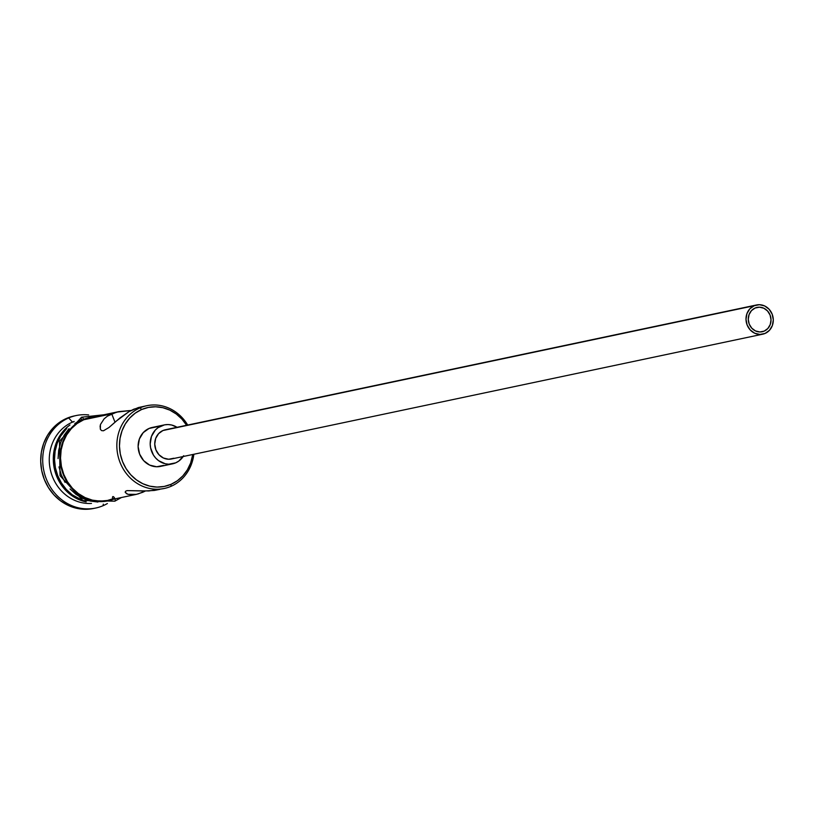 <?xml version="1.0" encoding="UTF-8"?>
<svg xmlns="http://www.w3.org/2000/svg" width="814" height="814" viewBox="0 0 814 814"><rect width="100%" height="100%" fill="white"/><g stroke="black" fill="none" stroke-linecap="round" stroke-linejoin="round"><path stroke-width="1.22" d="M142.419 406.756L133.832 409.177L140.069 407.865L141.595 409.534A40.303 36.701 -101.9 0 1 186.599 425.284L181.909 419.098L176.241 413.98L169.811 410.134L162.851 407.702L155.647 406.786L148.474 407.397L141.595 409.534L135.287 413.115L129.782 417.989L125.305 423.972L122.019 430.84L120.045 438.329L119.465 446.143L120.309 453.988L122.538 461.569L126.058 468.579L130.739 474.766L136.406 479.873L142.847 483.719L149.796 486.151L157 487.077L164.174 486.457L171.052 484.32L170.981 486.334A42.287 38.512 78.1 0 0 193.864 454.263A42.287 38.512 -101.9 0 1 170.981 486.334L171.052 484.32A40.303 36.701 -101.9 0 1 122.538 461.569A40.303 36.701 -101.9 0 1 141.595 409.534L140.069 407.865A42.287 38.512 78.1 0 0 120.065 462.464A42.287 38.512 78.1 0 0 170.981 486.334A42.287 38.512 -101.9 0 1 164.255 488.481A42.287 38.512 -101.9 0 1 118.793 458.801A42.287 38.512 -101.9 0 1 140.069 407.865L133.832 409.177L129.111 411.558L120.065 417.867L108.974 427.503L103.49 430.779L101.577 430.606L100.376 429.314L100.417 424.582L104.131 418.813L107.458 416.127L116.687 412.128L131.125 410.459L118.875 411.609L90.476 417.602A42.287 38.512 78.1 0 0 83.75 419.749A42.287 38.512 78.1 0 0 62.485 470.696A42.287 38.512 78.1 0 0 107.947 500.366L136.345 494.373L127.89 494.312L125.193 492.317L125.488 491.3L127.076 490.608L148.891 490.954L164.255 488.481M764.193 331.115L760.154 331.97L764.193 331.115L759.859 331.959L755.494 330.932L751.749 328.164L749.216 324.094L748.269 319.332L749.063 314.611L751.454 310.643L755.107 308.028A12.434 11.325 -101.9 0 1 757.081 307.397A12.434 11.325 -101.9 0 1 770.451 316.127A12.434 11.325 -101.9 0 1 764.193 331.115A12.434 11.325 -101.9 0 1 762.219 331.746A12.434 11.325 -101.9 0 1 748.849 323.016A12.434 11.325 -101.9 0 1 755.107 308.028L759.442 307.183L763.807 308.221L767.541 310.979L770.075 315.059L771.021 319.81L770.237 324.542L767.836 328.51L764.193 331.115M173.85 458.231L168.64 459.249L163.4 458.007L158.913 454.69L155.881 449.806L154.741 444.088L155.688 438.42L158.567 433.659L162.932 430.535A14.927 13.594 78.1 0 0 155.433 448.514A14.927 13.594 78.1 0 0 171.479 458.984L762.728 334.178A14.927 13.594 -101.9 0 1 746.682 323.707A14.927 13.594 -101.9 0 1 754.191 305.728L165.486 429.741M756.562 304.965L165.313 429.772A14.927 13.594 78.1 0 0 162.932 430.535L754.191 305.728A14.927 13.594 -101.9 0 1 756.562 304.965A14.927 13.594 -101.9 0 1 772.608 315.435A14.927 13.594 -101.9 0 1 765.109 333.425A14.927 13.594 -101.9 0 1 762.728 334.178M163.604 465.394L156.654 466.758L149.664 465.099L143.691 460.673L139.642 454.161L138.126 446.54L139.387 438.98L143.223 432.631L149.054 428.459A19.902 18.122 78.1 0 0 139.041 452.442A19.902 18.122 78.1 0 0 160.439 466.402L172.507 463.858A19.902 18.122 -101.9 0 1 151.109 449.888A19.902 18.122 -101.9 0 1 161.121 425.915L152.452 427.411M183.201 456.512A19.902 18.122 -101.9 0 1 175.661 462.851A19.902 18.122 -101.9 0 1 172.507 463.858M127.89 494.312L134.025 494.749L138.095 493.935L145.33 491.035L142.623 492.317L142.094 490.974L142.623 492.317L136.345 494.373M90.975 417.501L83.75 419.749L111.711 413.848L114.998 422.191L111.711 413.848L83.75 419.749L77.137 423.494L71.357 428.612L66.656 434.9L63.207 442.104L61.142 449.959L60.531 458.16L61.416 466.402L63.746 474.348L67.45 481.705L72.365 488.197L78.317 493.559L85.063 497.588L92.358 500.142L99.919 501.119L107.448 500.468L114.662 498.219M69.963 424.979A42.287 38.512 78.1 0 0 54.284 468.467A42.287 38.512 78.1 0 0 86.203 501.912A42.287 38.512 -101.9 0 1 54.284 468.467A42.287 38.512 -101.9 0 1 69.963 424.979M103.215 505.636L103.266 504.151L103.215 505.636A47.263 43.05 -101.9 0 1 95.696 508.038A47.263 43.05 -101.9 0 1 44.892 474.867A47.263 43.05 -101.9 0 1 68.661 417.938A47.263 43.05 78.1 0 0 46.306 478.958A47.263 43.05 78.1 0 0 103.215 505.636A47.263 43.05 78.1 0 0 107.387 503.53A47.263 43.05 -101.9 0 1 103.215 505.636M93.742 508.445L84.717 509.299L76.272 508.211L68.122 505.362L60.572 500.854L53.917 494.851L48.423 487.606L44.292 479.385L41.687 470.492L40.7 461.294L41.372 452.126L43.691 443.345L47.548 435.287L52.798 428.266L59.249 422.547L66.656 418.355L68.661 417.938L72.497 422.12A42.287 38.512 -101.9 0 1 74.176 421.449A42.287 38.512 78.1 0 0 72.497 422.12L73.565 421.896L72.497 422.12A42.287 38.512 78.1 0 0 50.478 470.288A42.287 38.512 78.1 0 0 91.483 503.439A42.287 38.512 -101.9 0 1 50.478 470.288A42.287 38.512 -101.9 0 1 72.497 422.12L68.661 417.938L66.656 418.355A47.263 43.05 78.1 0 0 42.877 475.295A47.263 43.05 78.1 0 0 93.691 508.455L95.696 508.038M66.85 428.317A42.287 38.512 78.1 0 0 55.494 468.213A42.287 38.512 78.1 0 0 82.01 500.111L72.283 494.831L66.331 489.468L61.416 482.977L57.713 475.62L55.383 467.674L54.497 459.432L55.108 451.231L57.173 443.376L60.623 436.172L66.86 428.317M83.577 419.281L76.872 423.077L71.032 428.256L66.28 434.615L62.78 441.9L60.694 449.857L60.083 458.15L60.969 466.483L63.329 474.531L67.074 481.969L72.049 488.532L78.063 493.966L84.9 498.046L92.277 500.63L99.929 501.607L107.55 500.956L113.746 499.145A42.786 38.97 -101.9 0 1 63.095 473.921A42.786 38.97 -101.9 0 1 83.577 419.281A2.483 1.007 -113.4 0 0 81.573 417.216A2.483 1.007 66.6 0 1 83.577 419.281L90.873 417.012L96.276 416.381M114.927 498.89A2.483 1.007 66.6 0 1 114.845 501.17A2.483 1.007 -113.4 0 0 114.805 498.575A2.483 1.007 -113.4 0 0 112.932 496.591A2.483 1.007 -113.4 0 0 112.8 499.013M74.868 423.504L81.563 419.709A2.483 1.007 66.6 0 1 81.573 417.216M171.052 484.32L177.36 480.748L182.865 475.875L187.342 469.882L190.639 463.013L192.765 454.487A40.303 36.701 -101.9 0 1 171.052 484.32M76.18 415.537A47.263 43.05 -101.9 0 1 88.685 414.937A47.263 43.05 78.1 0 0 68.661 417.938A47.263 43.05 -101.9 0 1 76.18 415.537L74.166 415.964A47.263 43.05 78.1 0 0 66.656 418.355L74.715 415.852M69.027 428.683L64.265 435.032L60.775 442.328L58.679 450.274L58.069 458.577M58.964 466.91L61.325 474.949L65.059 482.397M70.035 488.96L76.058 494.393L82.886 498.473L90.273 501.058L97.914 502.035M146.785 405.718A42.287 38.512 -101.9 0 1 187.698 425.05A42.287 38.512 78.1 0 0 140.069 407.865A42.287 38.512 -101.9 0 1 146.785 405.718L138.339 407.56L129.111 411.558L116.015 421.296M100.417 424.582L104.131 418.813L107.458 416.127L111.711 413.848L118.875 411.609M114.428 422.7L108.974 427.503L103.49 430.779L101.577 430.606L100.376 429.314L100.091 425.936M143.508 491.015L154.395 490.445L159.788 489.356M126.852 493.894L125.193 492.317L125.488 491.3L127.076 490.608L141.229 490.944M164.286 424.908L152.218 427.452A19.902 18.122 78.1 0 0 149.054 428.459L161.121 425.915A19.902 18.122 -101.9 0 1 164.286 424.908A19.902 18.122 -101.9 0 1 177.035 427.299L171.612 425.01L168.06 424.552L164.509 424.857L158.008 427.686L155.291 430.087L151.445 436.436L150.193 443.996L150.61 447.873L153.439 455.077L155.759 458.129L158.557 460.653L165.171 463.746L168.722 464.204L175.661 462.851L178.785 461.08L183.71 455.718M765.109 333.425L769.474 330.291L772.354 325.529L773.3 319.861L772.16 314.153L769.128 309.259L764.641 305.942L759.401 304.701L754.191 305.728L749.816 308.852L746.947 313.614L746 319.281L747.13 324.99L750.172 329.884L754.659 333.201L759.9 334.442L765.109 333.425M103.958 414.764L81.583 417.216L59.463 441.198L60.033 475.691L82.936 500.559L114.835 501.18L121.428 497.517"/></g></svg>
